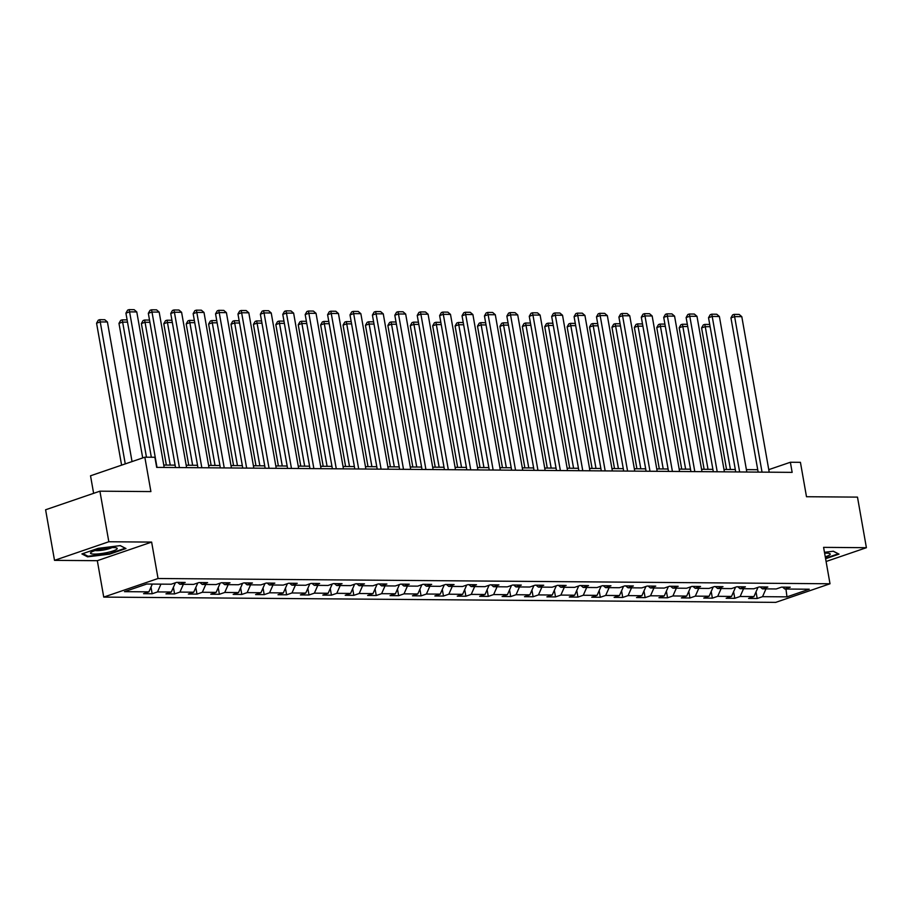 <?xml version="1.0" encoding="UTF-8"?>
<svg xmlns="http://www.w3.org/2000/svg" width="912" height="912" viewBox="0 0 912 912"><rect width="100%" height="100%" fill="white"/><g stroke="black" fill="none" stroke-linecap="round" stroke-linejoin="round"><path stroke-width="1.37" d="M103.74 597.098L775.702 602.376L830.011 583.771L158.05 578.504L103.74 597.098L97.322 560.686L151.631 542.093L108.824 541.751L54.515 560.356L97.322 560.686M54.515 560.356L45.6 509.774L99.91 491.18L150.902 491.579L144.837 457.197L90.527 475.79L93.628 493.335M826.09 561.496L866.4 547.702L857.485 497.12L806.493 496.721L800.428 462.327L790.373 462.259L768.77 469.646M108.824 541.751L99.91 491.18M782.587 587.134L784.856 589.027L790.214 587.191L781.595 587.123L776.237 588.958L762.443 588.844L767.801 587.009L759.183 586.952L753.825 588.776L740.042 588.673L745.4 586.838L736.782 586.769L731.424 588.605L717.63 588.502L722.988 586.667L714.37 586.598L709.012 588.434L695.218 588.32L700.576 586.484L691.957 586.416L686.599 588.251L672.817 588.149L678.175 586.313L669.556 586.245L664.198 588.08L650.404 587.966L655.762 586.131L647.144 586.063L641.786 587.898L628.003 587.795L633.361 585.96L624.743 585.892L619.385 587.727L605.591 587.613L610.949 585.789L602.33 585.721L596.972 587.556L583.178 587.442L588.536 585.607L579.918 585.538L574.56 587.374L560.777 587.271L566.135 585.436L557.517 585.367L552.159 587.203L538.365 587.089L543.723 585.253L535.105 585.185L529.747 587.02L515.953 586.918L521.311 585.082L512.692 585.014L507.334 586.849L493.552 586.735L498.91 584.9L490.291 584.843L484.933 586.667L471.139 586.564L476.497 584.729L467.879 584.66L462.521 586.496L448.727 586.393L454.085 584.558L445.466 584.489L440.108 586.325L426.326 586.211L431.684 584.375L423.065 584.307L417.707 586.142L403.913 586.04L409.271 584.204L400.653 584.136L395.295 585.971L381.512 585.857L386.87 584.022L378.241 583.954L372.894 585.789L359.1 585.686L364.458 583.851L355.84 583.783L350.482 585.618L336.688 585.515L342.046 583.68L333.427 583.612L328.069 585.447L314.287 585.333L319.645 583.498L311.026 583.429L305.668 585.265L291.874 585.162L297.232 583.327L288.614 583.258L283.256 585.094L269.462 584.98L274.82 583.144L266.201 583.076L260.843 584.911L247.061 584.809L252.419 582.973L243.8 582.905L238.442 584.74L224.648 584.626L230.006 582.802L221.388 582.734L216.03 584.569L202.236 584.455L207.594 582.62L198.976 582.551L193.618 584.387L179.835 584.284L185.193 582.449L176.575 582.38L171.217 584.216L146.798 584.022L124.488 591.66L148.907 591.854L143.549 593.689L152.167 593.758L150.993 587.1M784.856 589.027L809.275 589.22L786.965 596.858L762.546 596.665L757.188 598.5L756.014 591.854M152.167 593.758L157.525 591.922L171.308 592.025L165.95 593.86L174.568 593.929L179.926 592.093L193.72 592.207L188.362 594.043L196.981 594.111L202.339 592.276L216.133 592.378L210.775 594.214L219.393 594.282L224.751 592.447L238.534 592.561L233.176 594.385L241.794 594.453L247.152 592.618L260.946 592.732L255.588 594.567L264.206 594.635L269.564 592.8L283.347 592.903L278 594.738L286.619 594.806L291.965 592.971L305.759 593.085L300.401 594.92L309.02 594.989L314.378 593.153L328.172 593.256L322.814 595.091L331.432 595.16L336.79 593.324L350.573 593.438L345.215 595.274L353.833 595.331L359.191 593.507L372.985 593.609L367.627 595.445L376.246 595.513L381.604 593.678L395.398 593.78L390.04 595.616L398.658 595.684L404.016 593.849L417.799 593.963L412.441 595.798L421.059 595.867L426.417 594.031L440.211 594.134L434.853 595.969L443.471 596.038L448.829 594.202L462.623 594.316L457.265 596.152L465.884 596.22L471.242 594.385L485.024 594.487L479.666 596.323L488.285 596.391L493.643 594.556L507.437 594.658L502.079 596.494L510.697 596.562L516.055 594.727L529.838 594.841L524.491 596.676L533.11 596.744L538.468 594.909L552.25 595.012L546.892 596.847L555.511 596.915L560.869 595.08L574.663 595.194L569.305 597.029L577.923 597.098L583.281 595.262L597.064 595.365L591.706 597.2L600.324 597.269L605.682 595.433L619.476 595.547L614.118 597.371L622.736 597.44L628.094 595.604L641.888 595.718L636.53 597.554L645.149 597.622L650.507 595.787L664.289 595.889L658.931 597.725L667.55 597.793L672.908 595.958L686.702 596.072L681.344 597.907L689.962 597.976L695.32 596.14L709.114 596.243L703.756 598.078L712.375 598.147L717.733 596.311L731.515 596.425L726.157 598.261L734.776 598.318L740.134 596.494L753.928 596.596L748.57 598.432L757.188 598.5M144.837 457.197L154.892 457.265L156.682 467.389L792.152 472.37L790.373 462.259M760.175 586.952L762.443 588.844M753.928 596.596L757.997 587.351M740.134 596.494L743.565 588.696M737.762 586.781L740.042 588.673M731.515 596.425L735.585 587.18M717.733 596.311L721.153 588.525M715.361 586.598L717.63 588.502M709.114 596.243L713.173 587.009M695.32 596.14L698.752 588.354M692.949 586.427L695.218 588.32M686.702 596.072L690.772 586.826M672.908 595.958L676.339 588.172M670.537 586.256L672.817 588.149M664.289 595.889L668.359 586.655M650.507 595.787L653.927 588.001M648.136 586.074L650.404 587.966M641.888 595.718L645.947 586.473M628.094 595.604L631.526 587.818M625.723 585.903L628.003 587.795M619.476 595.547L623.546 586.302M605.682 595.433L609.113 587.647M603.311 585.721L605.591 587.613M597.064 595.365L601.133 586.131M583.281 595.262L586.701 587.465M580.91 585.55L583.178 587.442M574.663 595.194L578.721 585.949M560.869 595.08L564.3 587.294M558.497 585.367L560.777 587.271M552.25 595.012L556.32 585.778M538.468 594.909L541.888 587.123M536.096 585.196L538.365 587.089M529.838 594.841L533.908 585.595M516.055 594.727L519.475 586.94M513.684 585.025L515.953 586.918M507.437 594.658L511.495 585.424M493.643 594.556L497.074 586.769M491.272 584.843L493.552 586.735M485.024 594.487L489.094 585.242M471.242 594.385L474.662 586.587M468.871 584.672L471.139 586.564M462.623 594.316L466.682 585.071M448.829 594.202L452.261 586.416M446.458 584.489L448.727 586.393M440.211 594.134L444.281 584.9M426.417 594.031L429.848 586.245M424.046 584.318L426.326 586.211M417.799 593.963L421.868 584.717M404.016 593.849L407.436 586.063M401.645 584.147L403.913 586.04M395.398 593.78L399.456 584.546M381.604 593.678L385.035 585.892M379.232 583.965L381.512 585.857M372.985 593.609L377.055 584.364M359.191 593.507L362.623 585.709M356.82 583.794L359.1 585.686M350.573 593.438L354.643 584.193M336.79 593.324L340.21 585.538M334.419 583.612L336.688 585.515M328.172 593.256L332.23 584.022M314.378 593.153L317.809 585.367M312.007 583.441L314.287 585.333M305.759 593.085L309.829 583.84M291.965 592.971L295.397 585.185M289.606 583.27L291.874 585.162M283.347 592.903L287.417 583.669M269.564 592.8L272.984 585.014M267.193 583.087L269.462 584.98M260.946 592.732L265.004 583.486M247.152 592.618L250.583 584.831M244.781 582.916L247.061 584.809M238.534 592.561L242.603 583.315M224.751 592.447L228.171 584.66M222.38 582.734L224.648 584.626M216.133 592.378L220.191 583.144M202.339 592.276L205.759 584.478M199.967 582.563L202.236 584.455M193.72 592.207L197.79 582.962M179.926 592.093L183.358 584.307M177.555 582.38L179.835 584.284M171.308 592.025L175.378 582.791M157.525 591.922L160.945 584.136M148.907 591.854L152.327 584.068M151.631 542.093L158.05 578.504M866.4 547.702L823.593 547.36L830.011 583.771M757.724 469.714L746.392 469.623M735.311 469.532L723.98 469.441M712.899 469.361L701.567 469.27M690.498 469.178L679.166 469.099M668.086 469.007L656.754 468.916M645.673 468.836L634.342 468.745M623.272 468.654L611.941 468.563M600.86 468.483L589.528 468.392M578.447 468.301L567.127 468.209M556.046 468.13L544.715 468.038M533.634 467.947L522.302 467.867M511.222 467.776L499.901 467.685M488.821 467.605L477.489 467.514M466.408 467.423L455.077 467.332M444.007 467.252L432.676 467.161M421.595 467.069L410.263 466.99M399.182 466.898L387.851 466.807M376.781 466.727L365.45 466.636M354.369 466.545L343.037 466.454M331.957 466.374L320.636 466.283M309.556 466.192L298.224 466.112M287.143 466.021L275.812 465.929M264.731 465.838L253.411 465.758M242.33 465.667L230.998 465.576M219.917 465.496L208.586 465.405M197.516 465.314L186.185 465.223M175.104 465.143L163.772 465.052M786.965 596.858L785.962 589.038M762.546 596.665L765.966 588.878M174.568 593.929L173.394 587.282M196.981 594.111L195.806 587.453M219.393 594.282L218.219 587.636M241.794 594.453L240.62 587.807M264.206 594.635L263.032 587.989M286.619 594.806L285.445 588.16M309.02 594.989L307.846 588.331M331.432 595.16L330.258 588.514M353.833 595.331L352.67 588.685M376.246 595.513L375.071 588.867M398.658 595.684L397.484 589.038M421.059 595.867L419.896 589.209M443.471 596.038L442.297 589.391M465.884 596.22L464.71 589.562M488.285 596.391L487.111 589.745M510.697 596.562L509.523 589.916M533.11 596.744L531.935 590.087M555.511 596.915L554.336 590.269M577.923 597.098L576.749 590.44M600.324 597.269L599.161 590.623M622.736 597.44L621.562 590.794M645.149 597.622L643.975 590.976M667.55 597.793L666.387 591.147M689.962 597.976L688.788 591.318M712.375 598.147L711.2 591.5M734.776 598.318L733.601 591.671M87.586 556.833L109.622 554.143L125.981 548.534L120.293 545.627L98.257 548.317L81.898 553.926L87.586 556.833L87.427 555.944M825.599 558.725L839.017 554.131L833.34 551.224L824.471 552.307M157.012 467.389L129.595 311.87L125.924 313.135L151.335 457.243M164.194 467.446L136.777 311.927L129.595 311.87L129.105 309.624L134.132 309.67L136.777 311.927M125.924 313.135L127.634 310.126L129.105 309.624M125.263 463.889L100.24 321.925L107.422 321.982L132.035 461.575M96.569 323.179L98.279 320.18L99.75 319.679L100.24 321.925L96.569 323.179L121.592 465.154M99.75 319.679L104.777 319.724L107.422 321.982M107.183 552.524A13.555 2.303 170 0 0 116.485 547.907A13.555 2.303 170 0 0 100.548 549.127A13.555 2.303 170 0 0 91.018 552.387A13.555 2.303 170 0 0 94.324 554.097A13.555 2.303 170 0 0 107.183 552.524M95.201 550.529A9.28 1.573 170 0 0 105.712 549.594A9.28 1.573 170 0 0 111.914 547.588M120.19 545.638L125.218 548.215L109.372 553.641L88.019 556.252L82.832 553.595M825.257 556.81A13.555 2.303 170 0 0 829.521 553.493A13.555 2.303 170 0 0 826.454 553.151A13.555 2.303 170 0 0 824.619 553.185M833.226 551.236L838.265 553.812L825.497 558.178M179.425 467.56L151.996 312.052L148.325 313.306L175.526 467.537M186.607 467.617L159.178 312.109L151.996 312.052L151.517 309.806L156.545 309.841L159.178 312.109M148.325 313.306L150.047 310.308L151.517 309.806M201.826 467.742L174.409 312.223L170.738 313.477L197.938 467.708M209.008 467.799L181.591 312.28L174.409 312.223L173.918 309.977L178.946 310.023L181.591 312.28M170.738 313.477L172.448 310.479L173.918 309.977M146.467 457.208L122.641 322.096L118.97 323.361L142.705 457.927M127.509 322.141L122.641 322.096L122.151 319.861L127.11 319.895M118.97 323.361L120.692 320.363L122.151 319.861M170.236 465.097L145.054 322.278L141.383 323.532L166.337 465.074M149.921 322.312L145.054 322.278L144.563 320.032L149.522 320.066M141.383 323.532L143.093 320.534L144.563 320.032M224.238 467.913L196.821 312.406L193.15 313.66L220.339 467.89M231.42 467.97L204.003 312.451L196.821 312.406L196.331 310.16L201.358 310.194L204.003 312.451M193.15 313.66L194.86 310.661L196.331 310.16M246.65 468.095L219.222 312.577L215.551 313.831L242.752 468.061M253.832 468.152L226.404 312.634L219.222 312.577L218.732 310.331L223.771 310.376L226.404 312.634M215.551 313.831L217.273 310.832L218.732 310.331M269.051 468.266L241.634 312.748L237.964 314.013L265.153 468.232M276.233 468.323L248.816 312.805L241.634 312.748L241.144 310.502L246.172 310.547L248.816 312.805M237.964 314.013L239.674 311.015L241.144 310.502M192.649 465.28L167.455 322.449L163.795 323.714L188.75 465.245M172.322 322.495L167.455 322.449L166.976 320.203L171.935 320.249M163.795 323.714L165.505 320.716L166.976 320.203M215.05 465.451L189.867 322.631L186.196 323.885L211.151 465.428M194.735 322.666L189.867 322.631L189.377 320.386L194.336 320.42M186.196 323.885L187.918 320.887L189.377 320.386M237.462 465.633L212.279 322.802L208.609 324.056L233.563 465.599M217.147 322.837L212.279 322.802L211.789 320.557L216.748 320.602M208.609 324.056L210.319 321.058L211.789 320.557M291.464 468.437L264.047 312.93L260.376 314.184L287.565 468.415M298.646 468.494L271.229 312.987L264.047 312.93L263.557 310.684L268.584 310.718L271.229 312.987M260.376 314.184L262.086 311.186L263.557 310.684M259.863 465.804L234.68 322.985L231.01 324.239L255.976 465.77M239.548 323.019L234.68 322.985L234.202 320.739L239.161 320.773M231.01 324.239L232.731 321.241L234.202 320.739M313.876 468.62L286.448 313.101L282.777 314.355L309.977 468.586M321.058 468.677L293.63 313.158L286.448 313.101L285.958 310.855L290.985 310.901L293.63 313.158M282.777 314.355L284.498 311.357L285.958 310.855M282.275 465.986L257.093 323.156L253.422 324.41L278.377 465.952M261.961 323.19L257.093 323.156L256.603 320.91L261.562 320.956M253.422 324.41L255.132 321.412L256.603 320.91M336.277 468.791L308.86 313.283L305.189 314.537L332.378 468.768M343.459 468.848L316.042 313.34L308.86 313.283L308.37 311.038L313.397 311.072L316.042 313.34M305.189 314.537L306.899 311.539L308.37 311.038M304.688 466.157L279.505 323.327L275.834 324.592L300.789 466.123M284.373 323.372L279.505 323.327L279.015 321.092L283.974 321.127M275.834 324.592L277.544 321.594L279.015 321.092M358.69 468.973L331.261 313.454L327.602 314.708L354.791 468.939M365.872 469.03L338.443 313.511L331.261 313.454L330.782 311.209L335.81 311.254L338.443 313.511M327.602 314.708L329.312 311.71L330.782 311.209M327.089 466.328L301.906 323.509L298.235 324.763L323.201 466.306M306.774 323.543L301.906 323.509L301.427 321.263L306.386 321.298M298.235 324.763L299.957 321.765L301.427 321.263M381.091 469.144L353.674 313.625L350.003 314.891L377.203 469.11M388.273 469.201L360.856 313.682L353.674 313.625L353.183 311.391L358.211 311.425L360.856 313.682M350.003 314.891L351.724 311.893L353.183 311.391M349.501 466.511L324.319 323.68L320.648 324.934L345.602 466.477M329.186 323.726L324.319 323.68L323.828 321.434L328.787 321.48M320.648 324.934L322.358 321.936L323.828 321.434M403.503 469.315L376.086 313.808L372.415 315.062L399.604 469.292M410.685 469.372L383.268 313.865L376.086 313.808L375.596 311.562L380.623 311.596L383.268 313.865M372.415 315.062L374.125 312.064L375.596 311.562M371.914 466.682L346.731 323.863L343.06 325.117L368.015 466.659M351.599 323.897L346.731 323.863L346.241 321.617L351.2 321.651M343.06 325.117L344.77 322.118L346.241 321.617M425.915 469.498L398.487 313.979L394.816 315.233L422.017 469.463M433.097 469.555L405.669 314.036L398.487 313.979L398.008 311.733L403.036 311.779L405.669 314.036M394.816 315.233L396.538 312.235L398.008 311.733M394.315 466.864L369.132 324.034L365.461 325.288L390.416 466.83M374 324.068L369.132 324.034L368.642 321.788L373.601 321.833M365.461 325.288L367.183 322.289L368.642 321.788M448.316 469.669L420.899 314.161L417.229 315.415L444.429 469.646M455.498 469.726L428.081 314.218L420.899 314.161L420.409 311.915L425.437 311.95L428.081 314.218M417.229 315.415L418.939 312.417L420.409 311.915M416.727 467.035L391.544 324.205L387.874 325.47L412.828 467.001M396.412 324.25L391.544 324.205L391.054 321.97L396.013 322.004M387.874 325.47L389.584 322.472L391.054 321.97M470.729 469.851L443.312 314.332L439.641 315.586L466.83 469.817M477.911 469.908L450.494 314.389L443.312 314.332L442.822 312.086L447.849 312.132L450.494 314.389M439.641 315.586L441.351 312.588L442.822 312.086M439.139 467.206L413.945 324.387L410.286 325.641L435.241 467.183M418.813 324.421L413.945 324.387L413.467 322.141L418.426 322.175M410.286 325.641L411.996 322.643L413.467 322.141M493.141 470.022L465.713 314.503L462.042 315.769L489.242 469.988M500.323 470.079L472.895 314.56L465.713 314.503L465.234 312.269L470.261 312.303L472.895 314.56M462.042 315.769L463.763 312.77L465.234 312.269M461.54 467.389L436.358 324.558L432.687 325.823L457.642 467.354M441.226 324.604L436.358 324.558L435.868 322.312L440.827 322.358M432.687 325.823L434.408 322.814L435.868 322.312M515.542 470.204L488.125 314.686L484.454 315.94L511.643 470.17M522.724 470.25L495.307 314.743L488.125 314.686L487.635 312.44L492.662 312.474L495.307 314.743M484.454 315.94L486.164 312.941L487.635 312.44M483.953 467.56L458.77 324.74L455.099 325.994L480.054 467.537M463.638 324.775L458.77 324.74L458.28 322.495L463.239 322.529M455.099 325.994L456.809 322.996L458.28 322.495M537.955 470.375L510.538 314.857L506.867 316.122L534.056 470.341M545.137 470.432L517.72 314.914L510.538 314.857L510.047 312.611L515.075 312.656L517.72 314.914M506.867 316.122L508.577 313.124L510.047 312.611M506.354 467.742L481.171 324.911L477.5 326.165L502.466 467.708M486.039 324.946L481.171 324.911L480.692 322.666L485.651 322.711M477.5 326.165L479.222 323.167L480.692 322.666M560.367 470.546L532.939 315.039L529.268 316.293L556.468 470.524M567.549 470.603L540.121 315.096L532.939 315.039L532.448 312.793L537.476 312.827L540.121 315.096M529.268 316.293L530.989 313.295L532.448 312.793M528.766 467.913L503.584 325.094L499.913 326.348L524.867 467.879M508.451 325.128L503.584 325.094L503.093 322.848L508.052 322.882M499.913 326.348L501.634 323.35L503.093 322.848M582.768 470.729L555.351 315.21L551.68 316.464L578.869 470.695M589.95 470.786L562.533 315.267L555.351 315.21L554.861 312.964L559.888 313.01L562.533 315.267M551.68 316.464L553.39 313.466L554.861 312.964M551.179 468.095L525.996 325.265L522.325 326.519L547.28 468.061M530.864 325.299L525.996 325.265L525.506 323.019L530.465 323.053M522.325 326.519L524.035 323.521L525.506 323.019M605.18 470.9L577.752 315.392L574.093 316.646L601.282 470.877M612.362 470.957L584.934 315.438L577.752 315.392L577.273 313.147L582.301 313.181L584.934 315.438M574.093 316.646L575.803 313.648L577.273 313.147M573.58 468.266L548.397 325.436L544.726 326.701L569.692 468.232M553.265 325.481L548.397 325.436L547.918 323.19L552.877 323.236M544.726 326.701L546.448 323.703L547.918 323.19M627.581 471.082L600.164 315.563L596.494 316.817L623.694 471.048M634.763 471.139L607.346 315.62L600.164 315.563L599.674 313.318L604.702 313.363L607.346 315.62M596.494 316.817L598.215 313.819L599.674 313.318M595.992 468.437L570.809 325.618L567.139 326.872L592.093 468.415M575.677 325.652L570.809 325.618L570.319 323.372L575.278 323.407M567.139 326.872L568.849 323.874L570.319 323.372M649.994 471.253L622.577 315.734L618.906 317L646.095 471.219M657.176 471.31L629.759 315.791L622.577 315.734L622.087 313.489L627.114 313.534L629.759 315.791M618.906 317L620.616 314.002L622.087 313.489M618.404 468.62L593.222 325.789L589.551 327.043L614.506 468.586M598.09 325.835L593.222 325.789L592.732 323.543L597.691 323.589M589.551 327.043L591.261 324.045L592.732 323.543M672.406 471.424L644.978 315.917L641.307 317.171L668.507 471.401M679.588 471.481L652.16 315.974L644.978 315.917L644.499 313.671L649.526 313.705L652.16 315.974M641.307 317.171L643.028 314.173L644.499 313.671M640.805 468.791L615.623 325.972L611.952 327.226L636.918 468.757M620.491 326.006L615.623 325.972L615.133 323.726L620.092 323.76M611.952 327.226L613.673 324.227L615.133 323.726M694.807 471.607L667.39 316.088L663.719 317.342L690.92 471.572M701.989 471.664L674.572 316.145L667.39 316.088L666.9 313.842L671.927 313.888L674.572 316.145M663.719 317.342L665.441 314.344L666.9 313.842M663.218 468.973L638.035 326.143L634.364 327.397L659.319 468.939M642.903 326.177L638.035 326.143L637.545 323.897L642.504 323.942M634.364 327.397L636.074 324.398L637.545 323.897M717.22 471.778L689.803 316.27L686.132 317.524L713.321 471.755M724.402 471.835L696.985 316.327L689.803 316.27L689.312 314.024L694.34 314.059L696.985 316.327M686.132 317.524L687.842 314.526L689.312 314.024M685.63 469.144L660.436 326.314L656.777 327.579L681.731 469.11M665.304 326.359L660.436 326.314L659.957 324.079L664.916 324.113M656.777 327.579L658.487 324.581L659.957 324.079M739.632 471.96L712.204 316.441L708.533 317.695L735.733 471.926M746.814 472.017L719.386 316.498L712.204 316.441L711.725 314.195L716.752 314.241L719.386 316.498M708.533 317.695L710.254 314.697L711.725 314.195M708.031 469.315L682.849 326.496L679.178 327.75L704.132 469.292M687.716 326.53L682.849 326.496L682.358 324.25L687.317 324.284M679.178 327.75L680.899 324.752L682.358 324.25M762.033 472.131L734.616 316.612L730.945 317.878L758.146 472.097M769.215 472.188L741.798 316.669L734.616 316.612L734.126 314.378L739.153 314.412L741.798 316.669M730.945 317.878L732.655 314.879L734.126 314.378M730.444 469.498L705.261 326.667L701.59 327.921L726.545 469.463M710.129 326.713L705.261 326.667L704.771 324.421L709.73 324.467M701.59 327.921L703.3 324.923L704.771 324.421"/></g></svg>
